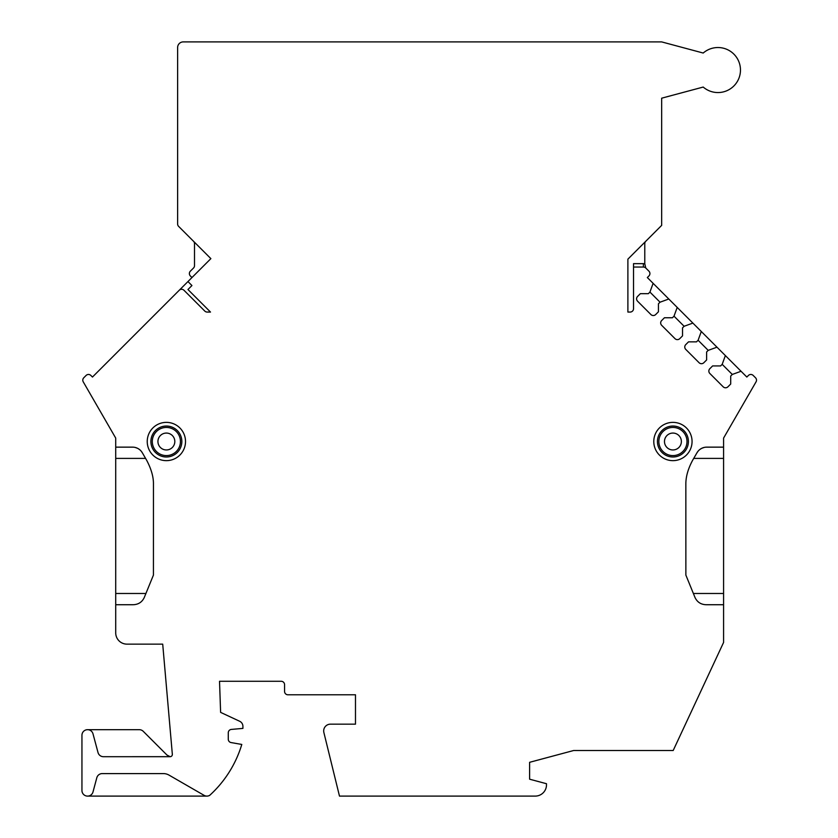 <?xml version="1.0" encoding="UTF-8"?>
<svg xmlns="http://www.w3.org/2000/svg" width="838" height="838" viewBox="0 0 838 838"><rect width="100%" height="100%" fill="white"/><g stroke="black" fill="none" stroke-linecap="round" stroke-linejoin="round"><path stroke-width="1.26" d="M645.773 241.281A3.373 3.373 0 0 0 644.778 243.669L644.778 263.802A6.756 6.756 0 0 0 643.385 263.656L633.528 263.656L633.528 308.688A3.373 3.373 0 0 1 630.145 312.061L627.892 312.061L627.892 259.152L661.664 225.38L661.664 98.182L703.208 87.058A22.511 22.511 0 0 0 734.245 85.581A22.511 22.511 0 0 0 734.245 54.501A22.511 22.511 0 0 0 703.208 53.035L661.664 41.9L183.26 41.9A5.625 5.625 0 0 0 177.625 47.525L177.625 223.987A3.373 3.373 0 0 0 178.62 226.375L210.872 258.628L187.953 281.558L191.933 285.538L187.953 289.519L210.495 312.061L207.164 312.061A3.373 3.373 0 0 1 204.786 311.076L183.993 290.283A3.373 3.373 0 0 0 179.217 290.283L92.463 377.048L90.871 375.455A3.373 3.373 0 0 0 86.094 375.455L83.779 377.77A3.373 3.373 0 0 0 83.245 381.845L115.717 438.096L115.717 447.146L132.572 447.146A11.261 11.261 0 0 1 142.324 452.771L146.702 460.345C151.322 469.081 153.574 477.052 153.448 484.249L153.427 575.098L144.293 597.463C142.062 602.197 138.27 604.617 132.928 604.732L115.717 604.732L115.717 632.879A11.261 11.261 0 0 0 126.978 644.139L162.708 644.139L172.335 754.252A2.252 2.252 0 0 1 170.093 756.704L103.451 756.704A5.625 5.625 0 0 1 98.015 752.534L93.008 733.858A5.625 5.625 0 0 0 81.946 735.314L81.946 790.475A5.625 5.625 0 0 0 93.008 791.931L96.81 777.758A5.625 5.625 0 0 1 102.246 773.589L163.379 773.589A11.261 11.261 0 0 1 169.004 775.098L204.084 795.346A5.625 5.625 0 0 0 209.71 795.346A112.564 112.564 0 0 0 241.794 744.448L231.079 742.562A3.373 3.373 0 0 1 228.282 739.231L228.282 732.779A3.373 3.373 0 0 1 231.361 729.416L242.915 728.4L242.915 726.357A5.625 5.625 0 0 0 239.668 721.267L220.614 712.373L219.525 681.284L281.191 681.284A3.373 3.373 0 0 1 284.564 684.656L284.564 691.413A3.373 3.373 0 0 0 287.947 694.786L355.48 694.786L355.48 724.168L330.444 724.168A6.756 6.756 0 0 0 323.877 732.538L339.484 796.1L535.241 796.1A11.261 11.261 0 0 0 546.491 784.839L546.491 783.719L529.606 779.193L529.606 762.308L573.642 750.513L673.186 750.513L723.582 642.442L723.582 604.732L706.371 604.732C701.029 604.617 697.237 602.197 694.995 597.463L685.872 575.098L685.851 484.249C685.788 476.791 688.04 468.83 692.597 460.345L696.975 452.771A11.261 11.261 0 0 1 706.717 447.146L723.582 447.146L723.582 438.096L756.054 381.845A3.373 3.373 0 0 0 755.52 377.77L753.205 375.455A3.373 3.373 0 0 0 748.428 375.455L746.836 377.048L741.054 371.265L732.297 374.45L730.705 376.042L730.705 384.034L727.939 386.8A3.373 3.373 0 0 1 723.163 386.8L709.838 373.476A3.373 3.373 0 0 1 709.838 368.699L712.604 365.934L720.596 365.934L722.188 364.341L732.297 374.45M633.528 267.039L643.385 267.039A3.373 3.373 0 0 1 645.773 268.024L648.926 271.177A3.373 3.373 0 0 1 648.926 275.953L647.334 277.546L653.116 283.328L649.932 292.085L648.34 293.677L640.347 293.677L637.582 296.443A3.373 3.373 0 0 0 637.582 301.219L650.906 314.543A3.373 3.373 0 0 0 655.683 314.543L658.448 311.778L658.448 303.785L660.04 302.193L668.797 299.009L677.209 307.42L674.014 316.167L672.422 317.759L664.44 317.759L661.664 320.535A3.373 3.373 0 0 0 661.664 325.312L674.988 338.636A3.373 3.373 0 0 0 679.765 338.636L682.541 335.86L682.541 327.868L684.122 326.275L692.879 323.091L701.291 331.502L698.106 340.259L696.514 341.852L688.522 341.852L685.756 344.617A3.373 3.373 0 0 0 685.756 349.394L699.081 362.718A3.373 3.373 0 0 0 703.847 362.718L706.623 359.952L706.623 351.96L708.215 350.368L716.972 347.183L725.373 355.584L722.188 364.341M672.924 422.373A19.138 19.138 0 0 0 653.787 441.511A19.138 19.138 0 0 0 672.924 460.649A19.138 19.138 0 0 0 692.062 441.511A19.138 19.138 0 0 0 672.924 422.373M166.374 422.373A19.138 19.138 0 0 0 147.237 441.511A19.138 19.138 0 0 0 166.374 460.649A19.138 19.138 0 0 0 185.512 441.511A19.138 19.138 0 0 0 166.374 422.373M672.924 426.039A15.482 15.482 0 0 0 657.442 441.511A15.482 15.482 0 0 0 672.924 456.993A15.482 15.482 0 0 0 688.407 441.511A15.482 15.482 0 0 0 672.924 426.039M672.924 427.443A14.068 14.068 0 0 0 658.857 441.511A14.068 14.068 0 0 0 672.924 455.589A14.068 14.068 0 0 0 686.992 441.511A14.068 14.068 0 0 0 672.924 427.443M166.374 426.039A15.482 15.482 0 0 0 150.892 441.511A15.482 15.482 0 0 0 166.374 456.993A15.482 15.482 0 0 0 181.846 441.511A15.482 15.482 0 0 0 166.374 426.039M166.374 427.443A14.068 14.068 0 0 0 152.296 441.511A14.068 14.068 0 0 0 166.374 455.589A14.068 14.068 0 0 0 180.442 441.511A14.068 14.068 0 0 0 166.374 427.443M206.892 796.1L87.571 796.1M87.571 729.689L139.276 729.689A5.625 5.625 0 0 1 143.256 731.333L166.972 755.048L170.124 756.683L103.451 756.704M115.717 447.146L115.717 604.732M193.526 241.281A3.373 3.373 0 0 1 194.51 243.669L194.51 265.636A3.373 3.373 0 0 1 193.526 268.024L190.362 271.177A3.373 3.373 0 0 0 190.362 275.953L191.954 277.546M179.217 290.283L187.953 281.558M645.773 268.024L644.778 263.802M677.209 307.42L692.879 323.091M653.116 283.328L668.797 299.009M725.373 355.584L741.054 371.265M701.291 331.502L716.972 347.183M674.014 316.167L684.122 326.275M698.106 340.259L708.215 350.368M649.932 292.085L660.04 302.193M723.582 604.732L723.582 593.482L693.372 593.482M723.582 447.146L723.582 593.482M704.077 447.461L701.741 448.299M701.448 448.445L699.782 449.535M698.19 451.054L696.975 452.771M135.222 447.461L137.547 448.299M137.841 448.445L139.517 449.535M141.109 451.054L142.324 452.771M672.924 433.068A8.443 8.443 0 0 0 664.482 441.511A8.443 8.443 0 0 0 672.924 449.954A8.443 8.443 0 0 0 681.367 441.511A8.443 8.443 0 0 0 672.924 433.068M166.374 433.068A8.443 8.443 0 0 0 157.932 441.511A8.443 8.443 0 0 0 166.374 449.954A8.443 8.443 0 0 0 174.817 441.511A8.443 8.443 0 0 0 166.374 433.068M693.717 458.396L723.582 458.396M643.385 267.039L643.385 263.656M145.917 593.482L115.717 593.482M115.717 458.396L145.571 458.396"/></g></svg>
